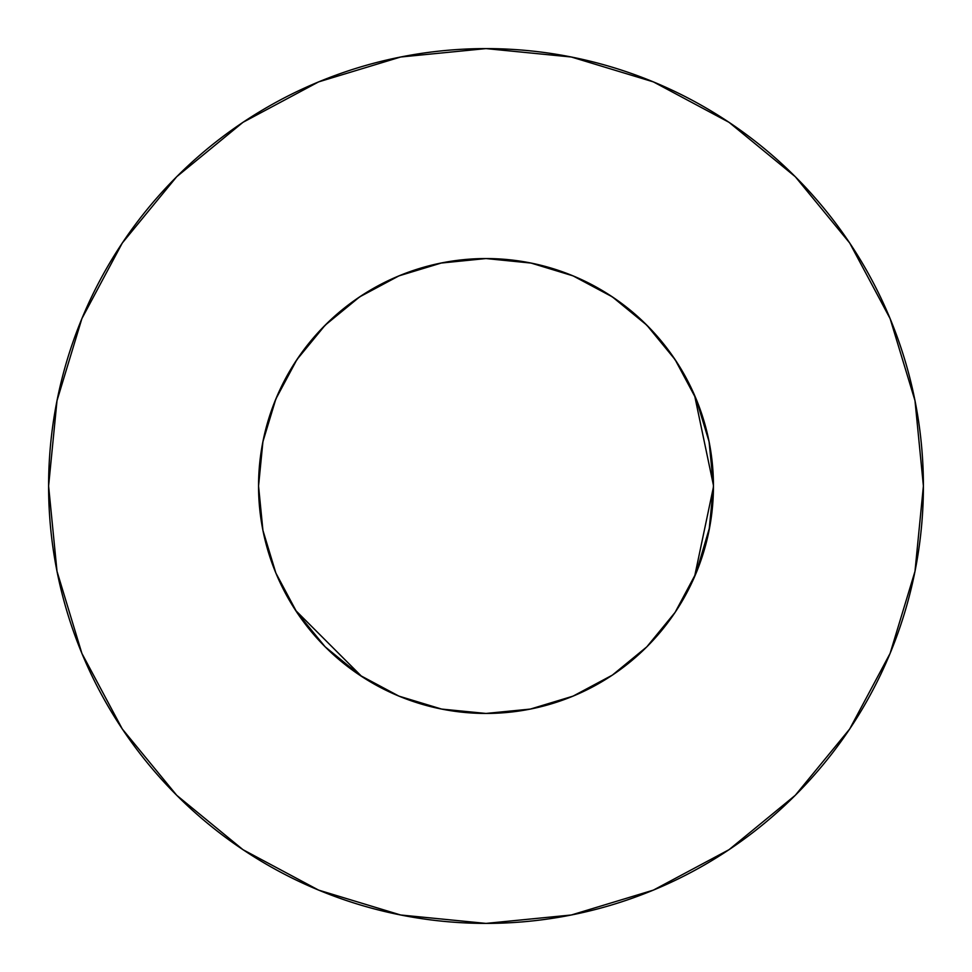 <?xml version="1.0" encoding="UTF-8"?>
<svg xmlns="http://www.w3.org/2000/svg" width="972" height="972" viewBox="0 0 972 972"><rect width="100%" height="100%" fill="white"/><g stroke="black" fill="none" stroke-linecap="round" stroke-linejoin="round"><path stroke-width="1.46" d="M530.372 262.926L486 258.552L441.628 262.926L398.957 275.866L359.64 296.885L325.17 325.17L296.885 359.64L275.866 398.957L262.926 441.628L258.552 486A227.448 227.448 0 0 1 486 258.552A227.448 227.448 0 0 1 713.448 486L709.074 441.628L696.134 398.957L675.115 359.64L646.83 325.17L612.36 296.885L573.043 275.866L530.979 263.048M923.4 486A437.4 437.4 0 0 0 486 48.6A437.4 437.4 0 0 0 48.6 486A437.4 437.4 0 0 1 486 48.6A437.4 437.4 0 0 1 923.4 486A437.4 437.4 0 0 1 486 923.4A437.4 437.4 0 0 1 48.6 486A437.4 437.4 0 0 0 486 923.4A437.4 437.4 0 0 0 923.4 486L914.992 400.671L890.109 318.609L849.686 242.988L795.29 176.71L729.012 122.314L653.391 81.891L571.329 57.008L486 48.6L400.671 57.008L318.609 81.891L242.988 122.314L176.71 176.71L122.314 242.988L81.891 318.609L57.008 400.671L48.6 486L57.008 571.329L81.891 653.391L122.314 729.012L176.71 795.29L242.988 849.686L318.609 890.109L400.671 914.992L486 923.4L571.329 914.992L653.391 890.109L729.012 849.686L795.29 795.29L849.686 729.012L890.109 653.391L914.992 571.329L923.4 486M572.326 275.574L562.144 271.674M713.448 485.951L709.074 530.372L696.134 573.043L709.754 526.836M296.752 612.178L325.17 646.83L359.64 675.115L398.957 696.134L441.628 709.074L486 713.448L530.372 709.074L573.043 696.134L612.36 675.115L646.83 646.83L675.115 612.36L696.146 573.006M261.492 522.486L262.926 530.372L275.866 573.043L296.885 612.36L325.17 646.83L360.624 675.771M610.489 676.354L615.094 673.256M396.418 695.065L404.121 698.2M359.494 675.018L358.656 674.459M579.774 693.218L571.366 696.815M475.369 258.795L486.17 258.552M713.448 486.972L694.555 576.773M399.929 696.535L397.56 695.551M361.815 676.561L295.549 610.343M694.555 395.227L713.448 485.368M571.001 275.027L582.848 280.203M608.375 294.273L621.521 303.337M641.702 320.201L653.536 332.169M669.781 351.998L679.209 365.994M691.663 388.873L698.054 403.757M706.644 430.803L709.572 444.204M275.866 573.043L262.926 530.372L258.552 486A227.448 227.448 0 0 0 486 713.448A227.448 227.448 0 0 0 713.448 486M262.428 444.204L265.356 430.803M273.946 403.757L280.337 388.873M292.791 365.994L302.243 351.949M318.464 332.169L330.298 320.201M350.479 303.337L363.625 294.273M389.152 280.203L400.999 275.027M849.686 242.988L795.29 176.71L729.122 122.399M242.988 122.314L176.71 176.71L122.399 242.879M122.314 729.012L176.71 795.29L242.879 849.601M729.012 849.686L795.29 795.29L849.601 729.122M612.36 675.115L646.83 646.83L675.115 612.36M675.115 359.64L646.83 325.17L612.36 296.885M359.64 296.885L325.17 325.17L296.885 359.64M440.741 263.096L486 258.552L531.259 263.096"/></g></svg>
